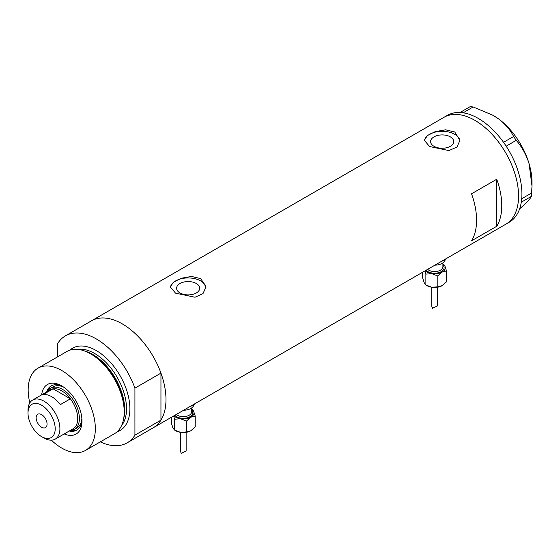 <?xml version="1.0" encoding="UTF-8"?>
<svg xmlns="http://www.w3.org/2000/svg" width="560" height="560" viewBox="0 0 560 560"><rect width="100%" height="100%" fill="white"/><g stroke="black" fill="none" stroke-linecap="round" stroke-linejoin="round"><path stroke-width="0.84" d="M196.329 283.507A11.557 6.671 -0 0 0 183.736 282.065A11.557 6.671 -0 0 0 176.603 288.225A11.557 6.671 -0 0 0 179.991 292.943A11.557 6.671 -0 0 0 192.577 294.392A11.557 6.671 -0 0 0 199.71 288.225A11.557 6.671 -0 0 0 196.329 283.507M450.324 136.864A11.557 6.671 -0 0 0 437.731 135.422A11.557 6.671 -0 0 0 430.605 141.582A11.557 6.671 -0 0 0 433.986 146.3A11.557 6.671 -0 0 0 446.579 147.742A11.557 6.671 -0 0 0 453.712 141.582A11.557 6.671 -0 0 0 450.324 136.864M454.748 131.985L445.606 129.822L435.358 131.572L427.343 135.604L424.347 140.315L429.562 146.524L448.945 150.584L456.974 147.021L459.97 140.315L454.748 131.985M459.942 141.008A17.815 10.283 -0 0 0 454.748 134.309A17.815 10.283 -0 0 0 435.911 131.95A17.815 10.283 -0 0 0 424.389 140.875M200.753 278.628L191.611 276.465L181.363 278.215L173.341 282.254L170.345 286.958L175.56 293.174L194.95 297.227L202.979 293.664L205.968 286.958L200.753 278.628M205.94 287.651A17.815 10.283 -0 0 0 200.753 280.952A17.815 10.283 -0 0 0 181.909 278.593A17.815 10.283 -0 0 0 170.387 287.518M471.541 240.814L496.734 226.275A61.747 35.651 -120 0 0 496.734 179.249L471.541 193.795A61.747 35.651 60 0 1 471.541 240.814M57.673 356.804L57.673 343.539A61.747 35.651 -120 0 1 65.422 335.874A61.747 35.651 -120 0 1 96.299 338.933A61.747 35.651 -120 0 1 134.925 388.143L160.951 373.114A61.747 35.651 -120 0 0 122.325 323.904A61.747 35.651 -120 0 0 91.455 320.845A61.747 35.651 60 0 1 122.325 323.904A61.747 35.651 60 0 1 162.666 378.322A61.747 35.651 60 0 1 153.202 427.798A61.747 35.651 -120 0 0 160.951 420.133L134.925 435.162A61.747 35.651 -120 0 1 127.169 442.827L505.778 224.245A61.747 35.651 -120 0 0 515.256 174.811A61.747 35.651 -120 0 0 444.031 117.292A61.747 35.651 60 0 1 474.901 120.351A61.747 35.651 60 0 1 515.242 174.762A61.747 35.651 60 0 1 505.778 224.245L509.138 222.306A61.747 35.651 -120 0 0 521.29 202.216A61.747 35.651 -120 0 0 521.472 201.005L521.612 199.878A61.747 35.651 -120 0 0 521.731 198.625A61.747 35.651 -120 0 0 518.616 172.872A61.747 35.651 -120 0 0 506.184 146.188A61.747 35.651 -120 0 0 505.288 144.83L504.455 143.612A61.747 35.651 -120 0 0 503.524 142.289L513.625 136.528L516.208 140.315C521.885 146.79 526.176 154.581 529.074 163.681L532 186.06L531.377 196.378C530.67 198.142 528.213 200.998 523.999 204.96L519.638 208.817M496.734 226.275L496.734 179.249M531.377 196.378L521.29 202.216M521.325 202.181L521.472 201.005M516.208 140.315L506.184 146.188M506.163 146.111L505.288 144.83M473.144 106.96L463.155 112.805A61.747 35.651 -120 0 0 462.077 112.658L461.104 112.56A61.747 35.651 -120 0 0 460.047 112.49L470.134 106.659L473.144 106.96L493.038 115.304L498.449 118.818C505.344 124.075 510.405 129.976 513.625 136.528M463.099 112.763L462.077 112.658M521.612 199.878L521.759 198.702L531.804 192.899M504.455 143.612L503.58 142.331M461.104 112.56L460.082 112.455M493.22 115.409A54.621 31.535 60 0 1 493.374 115.5A54.621 31.535 60 0 1 498.449 118.818A54.621 31.535 60 0 1 529.074 163.681A54.621 31.535 60 0 1 532 182.399L532 186.06M503.524 142.289A61.747 35.651 -120 0 0 463.155 112.805M460.047 112.49A61.747 35.651 -120 0 0 447.391 115.353L65.422 335.874M41.671 394.842A28.616 16.52 60 0 1 61.754 385.931L61.754 385.931A28.616 16.52 60 0 1 81.991 420.98A28.616 16.52 60 0 1 64.232 433.916M62.881 386.61A25.529 14.742 -120 0 0 51.17 385.924A25.529 14.742 -120 0 0 46.683 391.944M63.98 387.352A23.751 13.713 -120 0 0 53.242 386.792L50.722 388.241A23.751 13.713 60 0 1 62.594 389.417A23.751 13.713 60 0 1 78.106 410.347A23.751 13.713 60 0 1 74.466 429.38A23.751 13.713 60 0 1 70.168 430.493M51.772 385.609A25.529 14.742 -120 0 0 48.034 390.74M83.559 350.623L85.162 351.155A46.004 26.558 60 0 1 92.008 354.263A46.004 26.558 60 0 1 123.809 418.096L123.466 419.748A47.502 27.426 -120 0 0 90.629 353.843A47.502 27.426 -120 0 0 83.559 350.623A47.502 27.426 -120 0 0 66.885 351.491L38.003 368.158A47.502 27.426 -120 0 0 29.82 402.871M51.352 440.167A47.502 27.426 -120 0 0 61.754 448.077A47.502 27.426 -120 0 0 85.505 450.429L114.38 433.755A47.502 27.426 -120 0 0 123.466 419.748M85.505 450.429A47.502 27.426 -120 0 0 92.785 412.37A47.502 27.426 -120 0 0 61.754 370.51A47.502 27.426 -120 0 0 38.003 368.158M100.317 441.875A61.747 35.651 -120 0 0 127.169 442.827M134.925 388.143L134.925 435.162M160.951 373.114L160.951 420.133M69.244 431.025A25.529 14.742 -120 0 0 76.706 430.143A25.529 14.742 -120 0 0 81.956 419.664M70.959 430.451A25.529 14.742 -120 0 0 77.28 429.779M74.466 429.38L76.986 427.924A23.751 13.713 -120 0 0 81.865 418.341M43.953 437.997L41.601 436.639A19.236 11.109 -120 0 0 55.202 428.785A19.236 11.109 -120 0 0 41.601 405.223A19.236 11.109 -120 0 0 28 413.077A19.236 11.109 -120 0 0 41.601 436.639L43.953 437.997A22.561 13.027 60 0 0 55.237 439.11L73.038 428.834A22.561 13.027 -120 0 0 70.406 398.811A22.561 13.027 -120 0 0 61.754 390.873A22.561 13.027 -120 0 0 53.109 388.822A22.561 13.027 -120 0 0 50.477 389.753L32.676 400.036A22.561 13.027 60 0 1 43.953 401.149A22.561 13.027 60 0 1 58.695 421.036A22.561 13.027 60 0 1 55.237 439.11M41.601 414.631A7.721 4.459 -120 0 0 37.744 414.246A7.721 4.459 -120 0 0 36.561 420.434A7.721 4.459 -120 0 0 41.601 427.231A7.721 4.459 -120 0 0 45.465 427.616A7.721 4.459 -120 0 0 46.648 421.428A7.721 4.459 -120 0 0 41.601 414.631M60.326 404.628L70.406 398.811L53.109 388.822L43.029 394.639A22.561 13.027 -120 0 1 51.681 396.69A22.561 13.027 -120 0 1 60.326 404.628M47.607 391.412A23.751 13.713 60 0 1 50.722 388.241M28 413.077L28 410.361A22.561 13.027 60 0 1 32.676 400.036M431.746 287.245L431.746 306.173L432.586 308.252L437.451 305.942L437.451 287.245M424.914 270.928L425.873 274.113L431.83 273.686A10.689 6.167 180 0 1 427.042 272.083A10.689 6.167 180 0 1 425.264 270.725M445.228 259.63A10.689 6.167 180 0 1 434.896 265.167M447.055 258.146A14.252 8.225 180 0 1 441.518 261.338M442.911 263.844A10.689 6.167 180 0 1 444.92 266.126A10.689 6.167 180 0 1 442.155 272.083L446.516 270.914L444.92 266.126L442.911 263.802M431.83 273.686A10.689 6.167 0 0 0 442.155 272.083L437.794 275.954L431.83 273.686M446.516 270.914L446.516 281.792L442.155 285.663A10.689 6.167 180 0 1 431.83 287.259A10.689 6.167 180 0 1 426.615 285.397M442.155 285.663L437.794 286.832L431.83 287.259L425.873 284.984L424.277 282.891L422.681 278.103L422.681 272.216M425.873 284.984L425.873 274.113M437.794 286.832L437.794 275.954M180.439 432.334L180.439 451.262L181.272 453.341L186.137 451.038L186.137 432.334M173.607 416.017L174.559 419.202L180.523 418.775A10.689 6.167 180 0 1 175.728 417.179A10.689 6.167 180 0 1 173.95 415.821M193.921 404.719A10.689 6.167 180 0 1 183.582 410.256M195.741 403.235A14.252 8.225 180 0 1 190.211 406.434M191.597 408.94A10.689 6.167 180 0 1 193.613 411.222A10.689 6.167 180 0 1 190.841 417.179L195.209 416.01L193.613 411.222L191.597 408.891M180.523 418.775A10.689 6.167 0 0 0 190.841 417.179L186.48 421.05L180.523 418.775M195.209 416.01L195.209 426.881L190.841 430.752A10.689 6.167 180 0 1 180.523 432.348A10.689 6.167 180 0 1 175.301 430.493M190.841 430.752L186.48 431.921L180.523 432.348L174.559 430.08L172.963 427.987L171.367 423.199L171.367 417.312M174.559 430.08L174.559 419.202M186.48 431.921L186.48 421.05M85.638 351.316A45.122 26.054 60 0 1 92.82 354.515A45.122 26.054 60 0 1 123.907 417.606M69.888 350.147A47.502 27.426 60 0 1 96.299 350.567A47.502 27.426 60 0 1 128.044 395.003A47.502 27.426 60 0 1 117.047 431.83M121.548 425.635A45.122 26.054 -120 0 0 122.584 388.731A45.122 26.054 -120 0 0 94.619 353.479A45.122 26.054 -120 0 0 77.504 349.349M427.623 269.36A8.309 4.802 0 0 0 428.722 270.144A8.309 4.802 0 0 0 437.78 271.187A8.309 4.802 0 0 0 442.911 266.756L442.911 262.878M442.911 265.069A9.499 5.488 180 0 1 440.314 272.104A9.499 5.488 180 0 1 427.882 271.6A9.499 5.488 180 0 1 426.139 270.221M176.309 414.456A8.309 4.802 0 0 0 177.408 415.24A8.309 4.802 0 0 0 186.466 416.283A8.309 4.802 0 0 0 191.597 411.845L191.597 407.967M191.597 410.158A9.499 5.488 180 0 1 189 417.2A9.499 5.488 180 0 1 176.568 416.696A9.499 5.488 180 0 1 174.832 415.31"/></g></svg>
